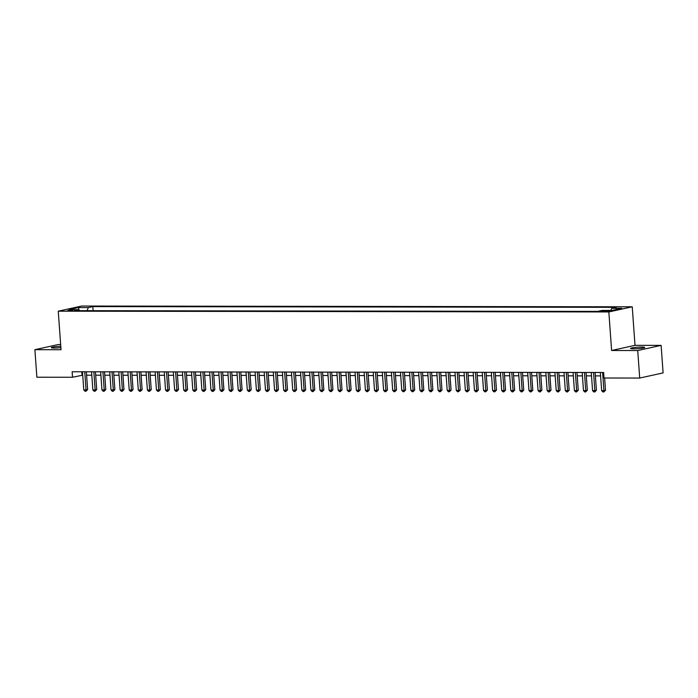 <?xml version="1.0" encoding="UTF-8"?>
<svg xmlns="http://www.w3.org/2000/svg" width="698" height="698" viewBox="0 0 698 698"><rect width="100%" height="100%" fill="white"/><g stroke="black" fill="none" stroke-linecap="round" stroke-linejoin="round"><path stroke-width="1.05" d="M60.77 346.269A7.102 0.733 -4.1 0 0 51.329 347.639A7.102 0.733 -4.1 0 0 54.365 348.023A7.102 0.733 -4.1 0 0 60.874 347.648M633.566 348.826A7.102 0.733 -4.1 0 0 640.921 348.354A7.102 0.733 -4.1 0 0 644.699 347.43A7.102 0.733 -4.1 0 0 641.663 347.046A7.102 0.733 -4.1 0 0 634.308 347.517A7.102 0.733 -4.1 0 0 630.53 348.442A7.102 0.733 -4.1 0 0 633.566 348.826M67.104 310.846L72.671 310.148L67.104 310.846M60.647 344.542L58.3 344.533L34.9 349.689L36.872 377.217L72.531 377.26L82.722 375.175M632.24 306.797L81.657 306.038L58.257 311.186L608.839 311.954L632.24 306.797L635.005 345.336L611.605 350.492L637.728 350.527L661.128 345.379L635.005 345.336M661.128 345.379L663.1 372.906L639.7 378.054L637.728 350.527M639.7 378.054L604.04 378.002L603.639 372.496L72.138 371.755L72.531 377.26M608.141 310.715L600.742 311.395L604.215 311.578L609.607 310.907L608.141 310.715L608.176 311.299M79.511 310.671L78.778 309.685L74.354 310.662L597.68 311.387L602.104 310.418L612.102 310.427L621.717 308.315L611.718 308.298L616.151 307.329L92.825 306.596L88.393 307.574L87.006 310.68M78.778 309.685L68.788 309.676L78.403 307.556L88.393 307.574M34.9 349.689L61.023 349.724L58.257 311.186M611.605 350.492L608.839 311.954M86.596 375.184L91.804 375.192M95.687 375.192L100.887 375.201M104.77 375.21L109.979 375.21M113.853 375.219L119.061 375.227M122.944 375.236L128.144 375.236M132.027 375.245L137.236 375.254M141.109 375.254L146.318 375.262M150.192 375.271L155.401 375.28M159.284 375.28L164.492 375.288M168.366 375.297L173.575 375.306M177.449 375.306L182.658 375.315M186.541 375.323L191.749 375.332M195.623 375.332L200.832 375.341M204.706 375.35L209.915 375.35M213.797 375.358L219.006 375.367M222.88 375.367L228.089 375.376M231.963 375.384L237.172 375.393M241.054 375.393L246.263 375.402M250.137 375.411L255.346 375.419M259.22 375.419L264.429 375.428M268.311 375.437L273.52 375.445M277.394 375.445L282.603 375.454M286.477 375.463L291.685 375.463M295.568 375.472L300.777 375.48M304.651 375.489L309.86 375.489M313.734 375.498L318.942 375.507M322.825 375.507L328.025 375.515M331.908 375.524L337.117 375.533M340.99 375.533L346.199 375.541M350.082 375.55L355.282 375.559M359.165 375.559L364.373 375.568M368.247 375.576L373.456 375.585M377.339 375.585L382.539 375.594M386.422 375.603L391.63 375.603M395.504 375.611L400.713 375.62M404.587 375.62L409.796 375.629M413.678 375.637L418.887 375.646M422.761 375.646L427.97 375.655M431.844 375.664L437.053 375.672M440.935 375.672L446.144 375.681M450.018 375.69L455.227 375.699M459.101 375.699L464.31 375.707M468.192 375.716L473.401 375.716M477.275 375.725L482.484 375.733M486.358 375.742L491.567 375.742M495.449 375.751L500.658 375.76M504.532 375.76L509.741 375.768M513.615 375.777L518.823 375.786M522.706 375.786L527.915 375.794M531.789 375.803L536.998 375.812M540.871 375.812L546.08 375.821M549.963 375.829L555.163 375.838M559.046 375.838L564.254 375.847M568.128 375.856L573.337 375.856M577.22 375.864L582.42 375.873M586.303 375.873L591.511 375.882M595.385 375.89L600.594 375.899M81.779 371.772L82.024 375.175M610.767 310.427L611.718 308.298M93.113 310.689L92.825 306.596M78.403 307.556L79.153 310.191M602.618 372.496L603.927 390.636L601.65 390.636L600.35 372.496M604.625 378.002L605.506 390.295L603.927 390.636L603.822 391.962L602.906 391.962L601.65 390.636M605.506 390.295L603.822 391.962M593.536 372.488L594.836 390.627L592.567 390.627L591.267 372.479M595.141 372.488L596.415 390.278L594.836 390.627L594.731 391.953L593.824 391.953L592.567 390.627M596.415 390.278L594.731 391.953M584.453 372.47L585.753 390.618L583.484 390.61L582.176 372.47M586.058 372.47L587.332 390.269L585.753 390.618L585.648 391.944L584.741 391.936L583.484 390.61M587.332 390.269L585.648 391.944M575.361 372.462L576.67 390.601L574.393 390.601L573.093 372.453M576.976 372.462L578.249 390.252L576.67 390.601L576.565 391.927L575.649 391.927L574.393 390.601M578.249 390.252L576.565 391.927M566.279 372.444L567.579 390.592L565.31 390.583L564.01 372.444M567.884 372.444L569.158 390.243L567.579 390.592L567.474 391.918L566.567 391.91L565.31 390.583M569.158 390.243L567.474 391.918M557.196 372.435L558.496 390.575L556.227 390.575L554.927 372.427M558.801 372.435L560.075 390.226L558.496 390.575L558.391 391.901L557.484 391.901L556.227 390.575M560.075 390.226L558.391 391.901M548.113 372.418L549.413 390.566L547.136 390.557L545.836 372.418M549.719 372.427L550.992 390.217L549.413 390.566L549.309 391.892L548.392 391.892L547.136 390.557M550.992 390.217L549.309 391.892M539.022 372.409L540.322 390.548L538.053 390.548L536.753 372.409M540.627 372.409L541.901 390.199L540.322 390.548L540.217 391.875L539.31 391.875L538.053 390.548M541.901 390.199L540.217 391.875M529.939 372.392L531.239 390.54L528.971 390.531L527.671 372.392M531.544 372.4L532.818 390.191L531.239 390.54L531.134 391.866L530.227 391.866L528.971 390.531M532.818 390.191L531.134 391.866M520.856 372.383L522.156 390.522L519.879 390.522L518.579 372.383M522.462 372.383L523.736 390.182L522.156 390.522L522.052 391.848L521.144 391.848L519.879 390.522M523.736 390.182L522.052 391.848M511.765 372.374L513.065 390.514L510.796 390.514L509.496 372.366M513.37 372.374L514.653 390.165L513.065 390.514L512.96 391.84L512.053 391.84L510.796 390.514M514.653 390.165L512.96 391.84M502.682 372.357L503.982 390.496L501.714 390.496L500.414 372.357M504.288 372.357L505.561 390.156L503.982 390.496L503.877 391.822L502.97 391.822L501.714 390.496M505.561 390.156L503.877 391.822M493.599 372.348L494.899 390.487L492.622 390.487L491.322 372.339M495.205 372.348L496.479 390.138L494.899 390.487L494.795 391.814L493.887 391.814L492.622 390.487M496.479 390.138L494.795 391.814M484.508 372.331L485.808 390.479L483.54 390.47L482.239 372.331M486.113 372.331L487.396 390.13L485.808 390.479L485.703 391.805L484.796 391.796L483.54 390.47M487.396 390.13L485.703 391.805M475.425 372.322L476.725 390.461L474.457 390.461L473.157 372.313M477.031 372.322L478.305 390.112L476.725 390.461L476.621 391.787L475.713 391.787L474.457 390.461M478.305 390.112L476.621 391.787M466.343 372.304L467.643 390.452L465.365 390.444L464.065 372.304M467.948 372.313L469.222 390.103L467.643 390.452L467.538 391.779L466.63 391.779L465.365 390.444M469.222 390.103L467.538 391.779M457.251 372.296L458.551 390.435L456.283 390.435L454.983 372.287M458.856 372.296L460.139 390.086L458.551 390.435L458.446 391.761L457.539 391.761L456.283 390.435M460.139 390.086L458.446 391.761M448.168 372.278L449.468 390.426L447.2 390.418L445.9 372.278M449.774 372.287L451.048 390.077L449.468 390.426L449.364 391.752L448.456 391.752L447.2 390.418M451.048 390.077L449.364 391.752M439.086 372.27L440.386 390.409L438.108 390.409L436.808 372.27M440.691 372.27L441.965 390.06L440.386 390.409L440.281 391.735L439.374 391.735L438.108 390.409M441.965 390.06L440.281 391.735M429.994 372.252L431.294 390.4L429.026 390.4L427.726 372.252M431.6 372.261L432.882 390.051L431.294 390.4L431.19 391.726L430.282 391.726L429.026 390.4M432.882 390.051L431.19 391.726M420.911 372.243L422.211 390.383L419.943 390.383L418.643 372.243M422.517 372.243L423.791 390.042L422.211 390.383L422.107 391.709L421.199 391.709L419.943 390.383M423.791 390.042L422.107 391.709M411.829 372.235L413.129 390.374L410.852 390.374L409.552 372.226M413.434 372.235L414.708 390.025L413.129 390.374L413.024 391.7L412.117 391.7L410.852 390.374M414.708 390.025L413.024 391.7M402.737 372.217L404.037 390.365L401.769 390.356L400.469 372.217M404.351 372.217L405.625 390.016L404.037 390.365L403.933 391.691L403.025 391.683L401.769 390.356M405.625 390.016L403.933 391.691M393.655 372.209L394.955 390.348L392.686 390.348L391.386 372.2M395.26 372.209L396.534 389.999L394.955 390.348L394.85 391.674L393.942 391.674L392.686 390.348M396.534 389.999L394.85 391.674M384.572 372.191L385.872 390.339L383.595 390.33L382.295 372.191M386.177 372.191L387.451 389.99L385.872 390.339L385.767 391.665L384.86 391.657L383.595 390.33M387.451 389.99L385.767 391.665M375.48 372.182L376.78 390.322L374.512 390.322L373.212 372.174M377.095 372.182L378.368 389.973L376.78 390.322L376.684 391.648L375.768 391.648L374.512 390.322M378.368 389.973L376.684 391.648M366.398 372.165L367.698 390.313L365.429 390.304L364.129 372.165M368.003 372.174L369.277 389.964L367.698 390.313L367.593 391.639L366.686 391.639L365.429 390.304M369.277 389.964L367.593 391.639M357.315 372.156L358.615 390.295L356.346 390.295L355.038 372.156M358.92 372.156L360.194 389.946L358.615 390.295L358.51 391.622L357.603 391.622L356.346 390.295M360.194 389.946L358.51 391.622M348.223 372.139L349.532 390.287L347.255 390.278L345.955 372.139M349.838 372.147L351.111 389.938L349.532 390.287L349.428 391.613L348.511 391.613L347.255 390.278M351.111 389.938L349.428 391.613M339.141 372.13L340.441 390.269L338.172 390.269L336.872 372.13M340.746 372.13L342.02 389.92L340.441 390.269L340.336 391.595L339.429 391.595L338.172 390.269M342.02 389.92L340.336 391.595M330.058 372.121L331.358 390.261L329.09 390.261L327.79 372.113M331.663 372.121L332.937 389.912L331.358 390.261L331.253 391.587L330.346 391.587L329.09 390.261M332.937 389.912L331.253 391.587M320.975 372.104L322.275 390.243L319.998 390.243L318.698 372.104M322.581 372.104L323.855 389.903L322.275 390.243L322.171 391.569L321.255 391.569L319.998 390.243M323.855 389.903L322.171 391.569M311.884 372.095L313.184 390.234L310.915 390.234L309.615 372.086M313.489 372.095L314.763 389.885L313.184 390.234L313.079 391.561L312.172 391.561L310.915 390.234M314.763 389.885L313.079 391.561M302.801 372.078L304.101 390.226L301.833 390.217L300.533 372.078M304.407 372.078L305.68 389.877L304.101 390.226L303.996 391.552L303.089 391.543L301.833 390.217M305.68 389.877L303.996 391.552M293.718 372.069L295.018 390.208L292.741 390.208L291.441 372.06M295.324 372.069L296.598 389.859L295.018 390.208L294.914 391.534L294.006 391.534L292.741 390.208M296.598 389.859L294.914 391.534M284.627 372.051L285.927 390.199L283.658 390.191L282.358 372.051M286.232 372.06L287.515 389.85L285.927 390.199L285.822 391.526L284.915 391.526L283.658 390.191M287.515 389.85L285.822 391.526M275.544 372.043L276.844 390.182L274.576 390.182L273.276 372.034M277.15 372.043L278.423 389.833L276.844 390.182L276.74 391.508L275.832 391.508L274.576 390.182M278.423 389.833L276.74 391.508M266.462 372.025L267.762 390.173L265.484 390.165L264.184 372.025M268.067 372.034L269.341 389.824L267.762 390.173L267.657 391.499L266.749 391.499L265.484 390.165M269.341 389.824L267.657 391.499M257.37 372.017L258.67 390.156L256.402 390.156L255.102 372.017M258.975 372.017L260.258 389.807L258.67 390.156L258.565 391.482L257.658 391.482L256.402 390.156M260.258 389.807L258.565 391.482M248.287 371.999L249.587 390.147L247.319 390.147L246.019 371.999M249.893 372.008L251.167 389.798L249.587 390.147L249.483 391.473L248.575 391.473L247.319 390.147M251.167 389.798L249.483 391.473M239.205 371.99L240.505 390.13L238.227 390.13L236.927 371.99M240.81 371.99L242.084 389.789L240.505 390.13L240.4 391.456L239.493 391.456L238.227 390.13M242.084 389.789L240.4 391.456M230.113 371.982L231.413 390.121L229.145 390.121L227.845 371.973M231.719 371.982L233.001 389.772L231.413 390.121L231.308 391.447L230.401 391.447L229.145 390.121M233.001 389.772L231.308 391.447M221.03 371.964L222.33 390.112L220.062 390.103L218.762 371.964M222.636 371.964L223.91 389.763L222.33 390.112L222.226 391.438L221.318 391.43L220.062 390.103M223.91 389.763L222.226 391.438M211.948 371.955L213.248 390.095L210.971 390.095L209.67 371.947M213.553 371.955L214.827 389.746L213.248 390.095L213.143 391.421L212.236 391.421L210.971 390.095M214.827 389.746L213.143 391.421M202.856 371.938L204.156 390.086L201.888 390.077L200.588 371.938M204.462 371.938L205.744 389.737L204.156 390.086L204.052 391.412L203.144 391.404L201.888 390.077M205.744 389.737L204.052 391.412M193.774 371.929L195.074 390.069L192.805 390.069L191.505 371.921M195.379 371.929L196.653 389.72L195.074 390.069L194.969 391.395L194.061 391.395L192.805 390.069M196.653 389.72L194.969 391.395M184.691 371.912L185.991 390.06L183.714 390.051L182.414 371.912M186.296 371.921L187.57 389.711L185.991 390.06L185.886 391.386L184.979 391.386L183.714 390.051M187.57 389.711L185.886 391.386M175.599 371.903L176.899 390.042L174.631 390.042L173.331 371.894M177.205 371.903L178.487 389.693L176.899 390.042L176.795 391.369L175.887 391.369L174.631 390.042M178.487 389.693L176.795 391.369M166.517 371.886L167.817 390.034L165.548 390.025L164.248 371.886M168.122 371.894L169.396 389.685L167.817 390.034L167.712 391.36L166.805 391.36L165.548 390.025M169.396 389.685L167.712 391.36M157.434 371.877L158.734 390.016L156.457 390.016L155.157 371.877M159.039 371.877L160.313 389.667L158.734 390.016L158.629 391.342L157.722 391.342L156.457 390.016M160.313 389.667L158.629 391.342M148.342 371.868L149.642 390.008L147.374 390.008L146.074 371.86M149.957 371.868L151.23 389.659L149.642 390.008L149.547 391.334L148.63 391.334L147.374 390.008M151.23 389.659L149.547 391.334M139.26 371.851L140.56 389.99L138.291 389.99L136.991 371.851M140.865 371.851L142.139 389.65L140.56 389.99L140.455 391.316L139.548 391.316L138.291 389.99M142.139 389.65L140.455 391.316M130.177 371.842L131.477 389.981L129.209 389.981L127.9 371.833M131.782 371.842L133.056 389.632L131.477 389.981L131.372 391.308L130.465 391.308L129.209 389.981M133.056 389.632L131.372 391.308M121.086 371.825L122.394 389.973L120.117 389.964L118.817 371.825M122.7 371.825L123.974 389.624L122.394 389.973L122.29 391.299L121.373 391.29L120.117 389.964M123.974 389.624L122.29 391.299M112.003 371.816L113.303 389.955L111.034 389.955L109.734 371.807M113.608 371.816L114.882 389.606L113.303 389.955L113.198 391.281L112.291 391.281L111.034 389.955M114.882 389.606L113.198 391.281M102.92 371.798L104.22 389.946L101.952 389.938L100.643 371.798M104.526 371.807L105.799 389.597L104.22 389.946L104.115 391.273L103.208 391.273L101.952 389.938M105.799 389.597L104.115 391.273M93.829 371.79L95.137 389.929L92.86 389.929L91.56 371.781M95.443 371.79L96.717 389.58L95.137 389.929L95.033 391.255L94.117 391.255L92.86 389.929M96.717 389.58L95.033 391.255M84.746 371.772L86.046 389.92L83.777 389.912L82.477 371.772M86.351 371.781L87.625 389.571L86.046 389.92L85.941 391.246L85.034 391.246L83.777 389.912M87.625 389.571L85.941 391.246M606.196 311.509L606.143 310.715"/></g></svg>
